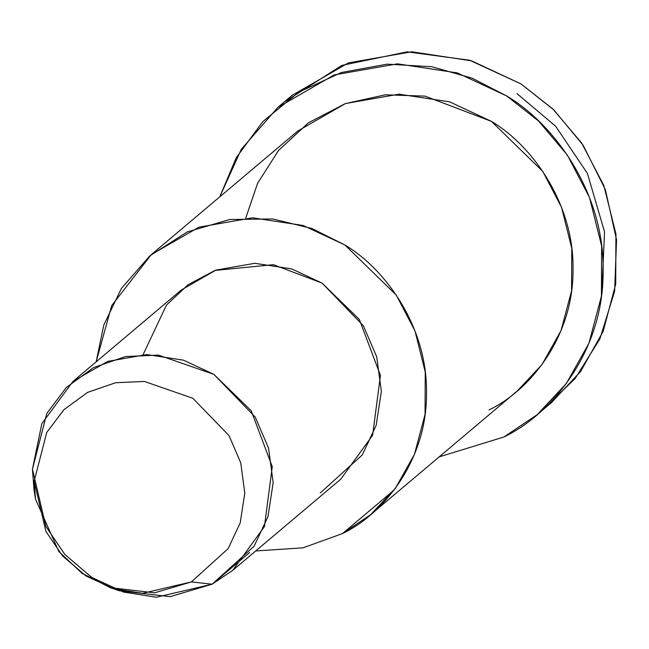 <?xml version="1.0" encoding="UTF-8"?>
<svg xmlns="http://www.w3.org/2000/svg" width="649" height="649" viewBox="0 0 649 649"><rect width="100%" height="100%" fill="white"/><g stroke="black" fill="none" stroke-linecap="round" stroke-linejoin="round"><path stroke-width="0.97" d="M285.187 101.504L341.836 65.403L407.191 51.847L469.616 60.235L521.05 83.948L553.784 109.859L583.191 145.327L605.347 189.581L616.55 239.749L614.635 291.19L599.944 338.802L575.144 378.537L544.154 408.456M110.225 587.645L119.384 590.752L170.111 596.674L212.109 584.205L191.358 581.918L154.608 592.829L110.225 587.645L81.912 573.229L58.775 551.463L35.492 499.073L34.154 481.242L46.728 432.485L63.789 409.803L87.591 392.394L115.627 382.723L144.419 381.45L192.907 398.308L229.065 435.666L240.747 462.851L244.795 493.07L240.235 522.81L228.107 548.656L191.358 581.918L212.109 584.205L254.108 546.19L267.972 516.653L273.172 482.661L268.548 448.126L255.203 417.056L213.878 374.359L158.47 355.1L125.557 356.544L93.521 367.602L66.32 387.494L46.817 413.429L32.45 469.146L33.975 489.524L35.492 499.073M191.358 581.918L228.107 548.656L240.235 522.81L244.795 493.07L240.747 462.851L229.065 435.666L192.907 398.308L144.419 381.45L115.627 382.723L87.591 392.394L63.789 409.803L46.728 432.485L34.154 481.242L45.892 531.361L62.555 555.942L86.041 576.004L113.883 588.813L142.626 593.316L191.358 581.918M212.109 584.205L156.417 597.226L123.57 592.083L91.744 577.448L64.908 554.514L45.86 526.42L32.45 469.146L41.852 423.643L73.037 381.344L107.693 361.388L146.633 354.565L183.464 360.154L213.878 374.359L251.195 410.76L272.264 466.672L264.451 526.542L232.585 570.463L212.109 584.205L249.589 552.583L212.109 584.205M232.585 570.463L340.766 479.197L372.623 435.276L380.436 375.406L359.368 319.495L322.058 283.094L291.644 268.889L254.814 263.299L215.866 270.122L181.209 290.079L73.037 381.344M342.518 533.551C384.135 513.659 426.791 459.946 426.49 393.935C427.902 328.021 386.204 269.57 344.96 245.022L311.999 228.521L272.791 218.964L229.803 219.484L187.204 231.944L149.805 255.893L121.452 288.375L103.775 325.076L96.149 361.842L111.669 305.663L151.298 254.619L198.943 227.182L252.493 217.796L303.14 225.479L344.96 245.022L396.263 295.06L415.019 331.006L425.233 371.942L425.054 414.362L414.484 454.259L395.379 488.308L370.684 514.657L342.518 533.551L303.059 547.829L255.706 550.96L303.059 547.829L342.518 533.551L394.048 490.076L342.518 533.551M143.088 354.63L166.469 305.095L188.153 284.676L214.965 270.446L273.391 264.67L322.058 283.094L363.383 325.79L376.728 356.861L381.352 391.396L376.152 425.387L362.288 454.925L320.281 492.94M370.684 514.657L517.212 391.031L541.915 364.681L561.02 330.633L571.591 290.736L571.769 248.316L561.555 207.38L542.799 171.433L491.488 121.395L449.668 101.852L399.03 94.17L345.479 103.556L297.826 130.993L151.298 254.619M503.875 437.004C553.062 413.494 603.465 350.014 603.108 271.996C604.787 194.1 555.503 125.022 506.755 96.011L472.375 78.278L431.926 66.75L387.242 64.146L341.512 72.469L298.751 92.134L262.804 121.614L236.228 157.772L219.768 196.85L241.306 149.278L277.886 107.353L334.194 74.927L397.488 63.837L457.334 72.915L506.755 96.011L538.597 121.063L567.396 155.152L589.56 197.629L601.631 246.003L601.42 296.139L588.927 343.297L566.35 383.527L537.161 414.67L503.875 437.004L439.154 456.888L503.875 437.004M245.784 217.959L257.572 183.343L278.551 150.422L308.47 122.783L345.26 103.629L385.425 94.795L425.079 96.133L491.488 121.395C532.732 145.944 574.438 204.394 573.018 270.308C573.318 336.32 530.671 390.033 489.046 409.925M537.161 414.67L551.455 402.607L580.644 371.463L603.221 331.233L615.714 284.084L615.925 233.948L603.854 185.565L581.691 143.088L552.891 109L521.05 83.948L471.628 60.86L411.782 51.774L348.497 62.864L292.18 95.298L277.886 107.353M516.993 93.626L555.658 126.247L587.418 173.437L604.535 231.798L601.81 293.015"/></g></svg>
